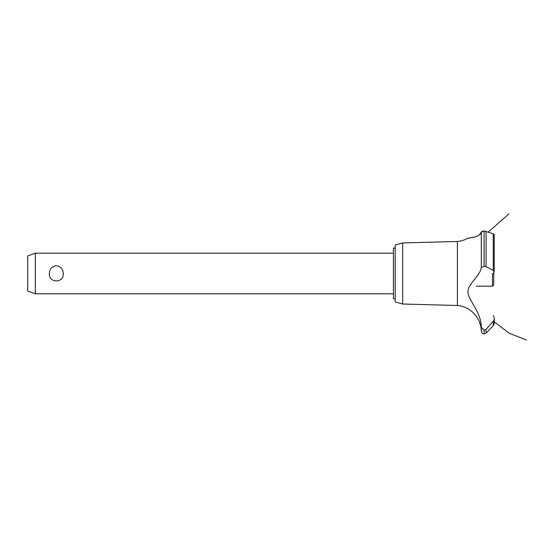 <?xml version="1.0" encoding="UTF-8"?>
<svg xmlns="http://www.w3.org/2000/svg" width="554" height="554" viewBox="0 0 554 554"><rect width="100%" height="100%" fill="white"/><g stroke="black" fill="none" stroke-linecap="round" stroke-linejoin="round"><path stroke-width="0.83" d="M395.196 298.876L393.416 298.876L393.416 248.088L395.196 248.088M35.318 253.164L35.318 293.8L27.7 291.03L27.7 255.941L35.318 253.164L393.416 253.164M49.348 273.482C49.597 268.905 51.917 266.336 56.3 265.761C60.684 266.336 63.004 268.905 63.253 273.482C64.091 283.35 48.51 283.35 49.348 273.482M402.703 242.936L402.703 304.028L395.196 301.93L395.196 245.041L402.703 242.936L457.417 241.482L457.417 305.483A26.405 26.405 0 0 1 478.386 319.706C478.767 319.499 481.315 327.4 480.92 327.324A26.405 26.405 0 0 1 481.294 331.133L481.294 327.227L484.058 330.149L486.087 329.27L487.894 327.324M480.671 325.96L480.519 325.288M479.958 323.307L479.778 322.788M479.397 321.812L478.898 320.69M467.964 291.563L467.957 291.944M477.922 313.183L478.358 314.215M457.417 241.482A26.405 26.405 0 0 0 467.805 238.227L468.206 238.185M468.518 238.144L469.598 237.998M471.786 237.638L472.25 237.548M479.376 234.965L481.294 232.05C480.969 237.167 467.735 238.199 467.839 238.227C466.676 237.978 479.812 238.116 481.294 232.05L484.058 231.066L483.116 231.129M481.925 231.433L482.492 231.247M481.294 232.05L481.294 267.561L484.058 266.377L486.087 266.716L493.233 270.29L494.244 271.779L494.244 234.564L493.233 233.809L484.764 231.101M485.526 231.212L485.948 231.323M494.237 271.896L493.199 273.482M493.919 324.623L493.233 325.648L494.244 323.155M494.21 323.591L494.092 324.152M491.696 327.324L493.233 325.648L493.233 321.368L486.087 329.27L486.087 333.086L491.696 327.324M493.233 315.593C494.577 317.525 494.577 319.45 493.233 321.368M481.294 327.366C481.717 313.183 468.559 300.49 467.971 292.436C467.14 284.465 480.664 275.303 481.294 267.499M484.113 330.149L484.113 333.93L484.058 330.149M484.113 266.377L484.113 231.066L484.058 266.377M476.211 286.183L492.464 286.183L492.464 273.482M493.739 272.997L493.739 284.908L492.464 286.183M486.087 266.716L486.087 231.371M493.233 270.29L493.233 233.809M393.416 293.8L35.318 293.8M488.192 232.119L508.801 213.982M494.244 321.819L509.022 333.113L526.3 340.017L509.029 333.113L494.244 321.819L509.022 333.113L526.3 340.017L509.029 333.113L494.244 321.819L509.022 333.113L526.3 340.017M494.244 323.114L494.244 318.543M484.113 333.93L486.087 333.086M484.058 333.93C483.213 333.383 482.582 334.914 481.294 331.133M402.703 304.028L457.417 305.483"/></g></svg>
